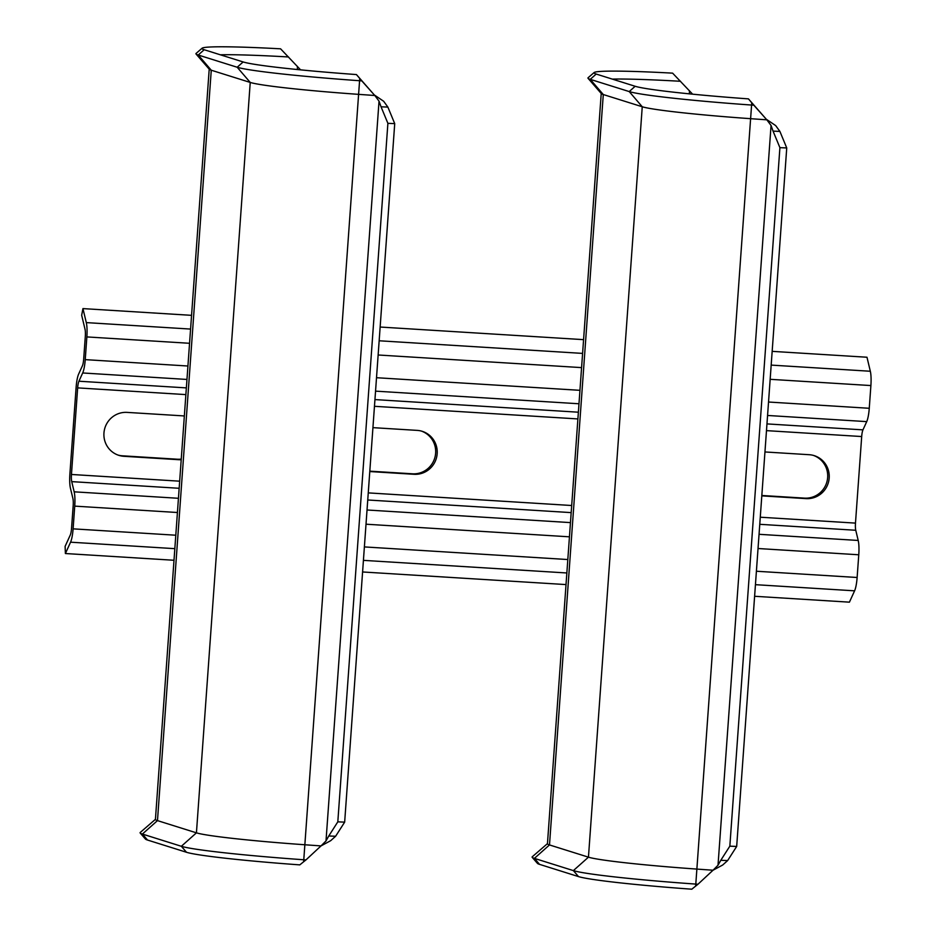<?xml version="1.0" encoding="UTF-8"?>
<svg xmlns="http://www.w3.org/2000/svg" width="936" height="936" viewBox="0 0 936 936"><rect width="100%" height="100%" fill="white"/><g stroke="black" fill="none" stroke-linecap="round" stroke-linejoin="round"><path stroke-width="1.4" d="M71.545 528.36A8.014 1.579 93.6 0 1 70.282 535.029L65.11 546.367L65.391 553.527L70.563 542.19A16.029 3.159 -86.4 0 0 73.102 528.852L74.728 506.13A16.029 3.159 -86.4 0 0 74.166 491.821L71.733 481.63A8.014 1.579 93.6 0 1 71.452 474.47L77.653 387.89A8.014 1.579 93.6 0 1 78.928 381.221L82.684 372.973A16.029 3.159 -86.4 0 0 85.234 359.635L86.861 336.925A16.029 3.159 -86.4 0 0 86.299 322.604L82.941 308.599L81.678 315.268L85.024 329.285A8.014 1.579 93.6 0 1 85.305 336.433L83.678 359.155A8.014 1.579 93.6 0 1 82.403 365.824L78.647 374.061A16.029 3.159 -86.4 0 0 76.108 387.41L69.896 473.979A16.029 3.159 -86.4 0 0 70.457 488.3L72.903 498.49A8.014 1.579 93.6 0 1 73.183 505.651L71.545 528.36M772.165 351.351L866.982 357.236L870.328 371.253A16.029 3.159 93.6 0 1 870.889 385.562L869.263 408.283A16.029 3.159 93.6 0 1 866.724 421.621L862.957 429.858A8.014 1.579 -86.4 0 0 861.693 436.539L855.481 523.107A8.014 1.579 -86.4 0 0 855.761 530.267L858.207 540.458A16.029 3.159 93.6 0 1 858.768 554.779L857.13 577.489A16.029 3.159 93.6 0 1 854.591 590.827L849.42 602.164L754.603 596.279M566.023 584.579L362.595 571.966M174.002 560.266L65.391 553.527M764.958 451.959L809.195 454.709A22.031 21.575 -72.6 0 1 828.851 480.589A22.031 21.575 -72.6 0 1 806.048 498.619L761.81 495.869M181.21 459.716A22.031 21.575 -72.6 0 1 178.823 459.705L123.938 456.3A22.031 21.575 -72.6 0 1 104.294 430.42A22.031 21.575 -72.6 0 1 127.085 412.39L181.97 415.795A22.031 21.575 -72.6 0 1 184.345 416.075M372.938 427.647L417.187 430.385A22.031 21.575 -72.6 0 1 436.831 456.265A22.031 21.575 -72.6 0 1 414.04 474.295L369.79 471.545M761.834 495.483L804.504 498.127A22.031 21.575 107.4 0 0 813.442 455.411M118.147 455.107A22.031 21.575 107.4 0 0 122.394 455.809L177.278 459.213A22.031 21.575 107.4 0 0 181.256 459.085M369.814 471.159L412.483 473.803A22.031 21.575 107.4 0 0 421.422 431.086M583.584 339.651L380.145 327.038M191.564 315.338L82.941 308.599M601.228 93.483L547.443 843.769A108.166 5.16 4.1 0 0 549.49 844.939L588.451 857.165L642.248 106.762L603.287 94.536A108.166 5.16 -175.9 0 1 601.345 93.623L588.054 78.308A122.534 5.838 -175.9 0 1 588.089 77.758L594.138 72.528A116.871 5.569 -175.9 0 1 672.61 73.148L692.605 94.173M753.819 105.206L766.818 119.82L748.449 98.877L753.819 105.206L751.643 105.054A122.534 5.838 -175.9 0 1 629.214 91.576L642.248 106.762A108.166 5.16 4.1 0 0 750.321 118.661L766.818 119.82L771.053 125.459L773.054 131.122L779.899 131.414L786.743 147.946L779.91 147.654L773.054 131.122M751.748 102.773L695.799 884.087L695.6 886.146L691.798 889.2A116.871 5.569 -175.9 0 1 578.506 876.599L573.37 870.609L588.451 857.165A108.166 5.16 4.1 0 0 696.524 869.064L713.033 870.223L697.975 884.239L695.799 884.087A122.534 5.838 -175.9 0 1 573.37 870.609L534.409 858.37A122.534 5.838 -175.9 0 1 532.21 857.341A122.534 5.838 -175.9 0 1 532.245 856.791L547.455 843.64M720.79 860.301L729.834 846.167L736.679 846.448L727.635 860.582L720.79 860.301L718.017 865.238L771.053 125.459M718.017 865.238L713.033 870.223L722.674 865.028L727.635 860.582M729.834 846.167L779.91 147.654M736.679 846.448L786.743 147.946M779.899 131.414L775.675 125.588L766.689 119.504M748.449 98.877A116.871 5.569 -175.9 0 1 635.158 86.276L629.214 91.576L590.253 79.349A122.534 5.838 -175.9 0 1 588.054 78.308M695.6 886.146L697.975 884.239M578.506 876.599L539.545 864.361A116.871 5.569 -175.9 0 1 537.451 863.378L532.21 857.341M635.158 86.276L596.197 74.049A116.871 5.569 -175.9 0 1 594.103 73.067A116.871 5.569 -175.9 0 1 594.138 72.528M209.208 69.17L155.423 819.445A108.166 5.16 4.1 0 0 157.482 820.615L196.431 832.841L250.228 82.438L211.267 70.212A108.166 5.16 -175.9 0 1 209.325 69.299L196.034 53.995A122.534 5.838 -175.9 0 1 196.069 53.434L202.117 48.204A116.871 5.569 -175.9 0 1 280.589 48.824L300.585 69.861M361.799 80.882L374.798 95.495L356.429 74.564L361.799 80.882L359.623 80.73A122.534 5.838 -175.9 0 1 237.194 67.252L250.228 82.438A108.166 5.16 4.1 0 0 358.301 94.337L374.798 95.495L379.033 101.135L381.046 106.798L387.878 107.09L394.723 123.622L387.89 123.33L381.046 106.798M359.74 78.448L303.779 859.763L303.58 861.822L299.789 864.876A116.871 5.569 -175.9 0 1 186.498 852.275L181.35 846.284L196.431 832.841A108.166 5.16 4.1 0 0 304.516 844.74L321.013 845.91L305.955 859.915L303.779 859.763A122.534 5.838 -175.9 0 1 181.35 846.284L142.389 834.058A122.534 5.838 -175.9 0 1 140.189 833.017A122.534 5.838 -175.9 0 1 140.236 832.467L155.434 819.328M328.77 835.977L337.814 821.843L344.659 822.136L335.615 836.269L328.77 835.977L326.009 840.926L379.033 101.135M326.009 840.926L321.013 845.91L330.654 840.703L335.615 836.269M337.814 821.843L387.89 123.33M344.659 822.136L394.723 123.622M387.878 107.09L383.655 101.263L374.669 95.179M356.429 74.564A116.871 5.569 -175.9 0 1 243.138 61.952L237.194 67.252L198.233 55.025A122.534 5.838 -175.9 0 1 196.034 53.995M303.58 861.822L305.955 859.915M186.498 852.275L147.537 840.048A116.871 5.569 -175.9 0 1 145.431 839.054L140.189 833.017M243.138 61.952L204.188 49.725A116.871 5.569 -175.9 0 1 202.082 48.742A116.871 5.569 -175.9 0 1 202.117 48.204M857.13 577.489L756.405 571.241M567.824 559.541L364.385 546.916M175.804 535.216L73.102 528.852M74.728 506.13L177.43 512.507M366.011 524.207L569.451 536.819M758.031 548.519L858.768 554.779M70.563 542.19L174.833 548.66M363.425 560.36L566.853 572.972M755.434 584.672L854.591 590.827M858.207 540.458L759.049 534.304M570.469 522.604L367.029 509.991M178.448 498.291L74.166 491.821M71.733 481.63L179.162 488.288M367.743 499.988L571.182 512.612M759.763 524.312L855.761 530.267M855.481 523.107L760.278 517.21M571.697 505.51L368.257 492.886M179.677 481.186L71.452 474.47M77.653 387.89L185.878 394.606M374.459 406.306L577.898 418.93M766.479 430.63L861.693 436.539M862.957 429.858L766.958 423.903M578.378 412.203L374.95 399.59M186.358 387.89L78.928 381.221M82.684 372.973L186.966 379.443M375.547 391.143L578.986 403.767M767.567 415.467L866.724 421.621M869.263 408.283L768.526 402.024M579.946 390.324L376.518 377.711M187.925 366.011L85.234 359.635M86.861 336.925L189.563 343.29M378.144 354.99L581.572 367.614M770.164 379.314L870.889 385.562M870.328 371.253L771.182 365.099M582.601 353.399L379.162 340.774M190.581 329.074L86.299 322.604M804.504 498.127L806.048 498.619M177.278 459.213L178.823 459.705M123.938 456.3L122.394 455.809M412.483 473.803L414.04 474.295M539.545 864.361L534.409 858.37L549.49 844.939L603.287 94.536L590.253 79.349L596.197 74.049M689.446 93.869A32.046 6.318 -86.4 0 0 689.411 90.687M680.53 81.292A109.547 5.218 4.1 0 0 612.319 79.104M147.537 840.048L142.389 834.058L157.482 820.615L211.267 70.212L198.233 55.025L204.188 49.725M297.426 69.545A32.046 6.318 -86.4 0 0 297.391 66.362M288.51 56.967A109.547 5.218 4.1 0 0 220.311 54.791"/></g></svg>
